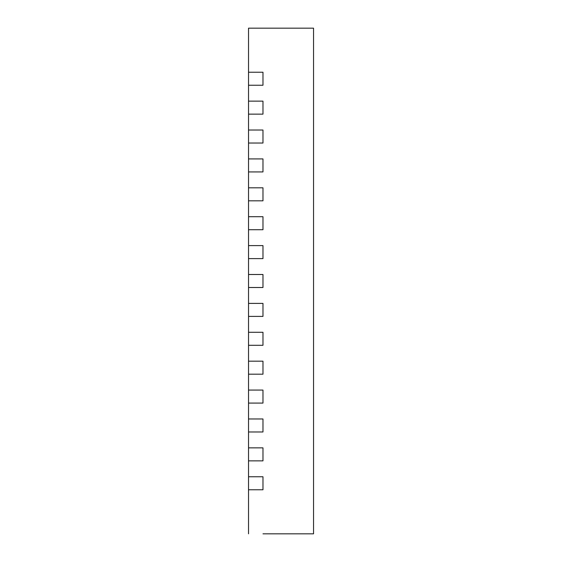 <?xml version="1.0" encoding="UTF-8"?>
<svg xmlns="http://www.w3.org/2000/svg" width="562" height="562" viewBox="0 0 562 562"><rect width="100%" height="100%" fill="white"/><g stroke="black" fill="none" stroke-linecap="round" stroke-linejoin="round"><path stroke-width="0.84" d="M248.53 72.238L248.53 85.241L262.974 85.241L262.974 72.238L248.53 72.238L248.53 28.17L313.54 28.17L313.54 533.83L262.974 533.83M248.53 85.241L248.53 101.132L262.974 101.132L262.974 114.135L248.53 114.135L248.53 130.026L262.974 130.026L262.974 143.029L248.53 143.029L248.53 158.92L262.974 158.92L262.974 171.923L248.53 171.923L248.53 187.813L262.974 187.813L262.974 200.817L248.53 200.817L248.53 216.707L262.974 216.707L262.974 229.71L248.53 229.71L248.53 245.601L262.974 245.601L262.974 258.604L248.53 258.604L248.53 274.502L262.974 274.502L262.974 287.498L248.53 287.498L248.53 303.396L262.974 303.396L262.974 316.399L248.53 316.399L248.53 332.29L262.974 332.29L262.974 345.293L248.53 345.293L248.53 361.183L262.974 361.183L262.974 374.187L248.53 374.187L248.53 390.077L262.974 390.077L262.974 403.08L248.53 403.08L248.53 418.971L262.974 418.971L262.974 431.974L248.53 431.974L248.53 447.865L262.974 447.865L262.974 460.868L248.53 460.868L248.53 476.759L262.974 476.759L262.974 489.762L248.53 489.762L248.53 533.83M248.53 403.804L248.53 158.196M248.53 476.759L248.53 489.762M248.53 447.865L248.53 460.868M248.53 418.971L248.53 431.974M248.53 390.077L248.53 403.08M248.53 361.183L248.53 374.187M248.53 332.29L248.53 345.293M248.53 303.396L248.53 316.399M248.53 274.502L248.53 287.498M248.53 245.601L248.53 258.604M248.53 216.707L248.53 229.71M248.53 187.813L248.53 200.817M248.53 158.92L248.53 171.923M248.53 130.026L248.53 143.029M248.53 101.132L248.53 114.135M248.53 28.17L262.974 28.17"/></g></svg>
